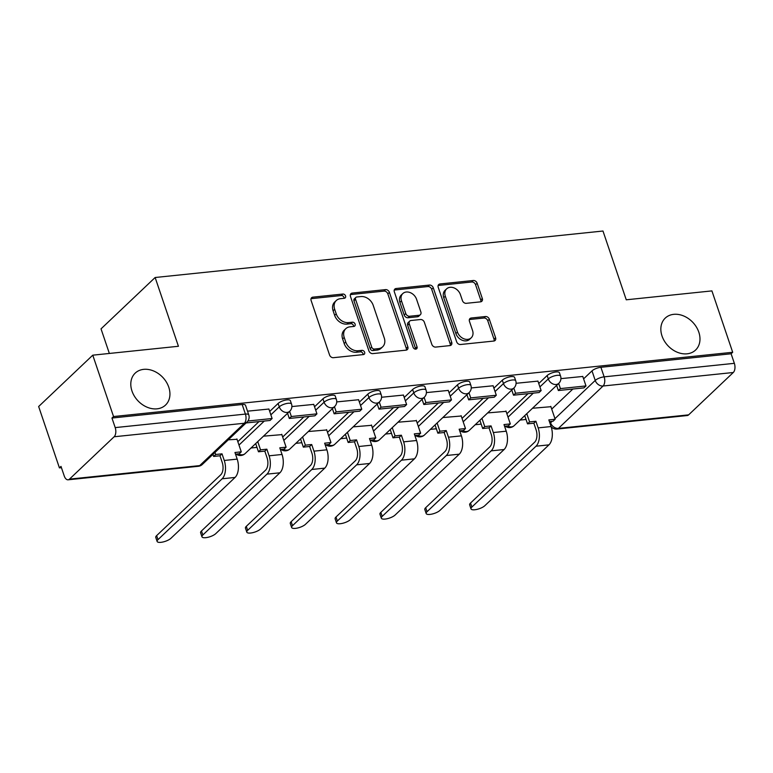 <?xml version="1.0" encoding="UTF-8"?>
<svg xmlns="http://www.w3.org/2000/svg" width="773" height="773" viewBox="0 0 773 773"><rect width="100%" height="100%" fill="white"/><g stroke="black" fill="none" stroke-linecap="round" stroke-linejoin="round"><path stroke-width="1.16" d="M345.57 295.953A2.367 1.836 46.5 0 0 342.874 294.04L312.901 297.151A3.382 2.619 46.5 0 0 311.596 297.731A3.382 2.619 46.5 0 0 311.104 300.475L329.549 354.962A3.382 2.619 46.5 0 0 333.395 357.696L363.368 354.585A2.367 1.836 46.5 0 0 364.286 354.179A2.367 1.836 46.5 0 0 364.634 352.266A2.367 1.836 46.5 0 0 361.938 350.353L358.054 350.749A10.812 8.377 46.5 0 1 345.753 342.004L344.217 337.463A10.812 8.377 46.5 0 1 345.802 328.68A10.812 8.377 46.5 0 1 349.966 326.834L353.841 326.438A2.367 1.836 46.5 0 0 354.749 326.032A2.367 1.836 46.5 0 0 355.097 324.109A2.367 1.836 46.5 0 0 352.411 322.196L348.526 322.602A10.812 8.377 46.5 0 1 336.216 313.848L334.68 309.306A10.812 8.377 46.5 0 1 336.274 300.533A10.812 8.377 46.5 0 1 340.429 298.687L344.314 298.281A2.367 1.836 46.5 0 0 345.222 297.876A2.367 1.836 46.5 0 0 345.57 295.953M344.12 298.301A2.367 1.836 46.5 0 0 343.995 297.45A2.367 1.836 46.5 0 0 341.299 295.537L311.326 298.649A3.382 2.619 46.5 0 0 311.026 298.697M363.175 354.604A2.367 1.836 46.5 0 0 363.049 353.763A2.367 1.836 46.5 0 0 360.363 351.85L356.479 352.246L358.054 350.749M353.648 326.457A2.367 1.836 46.5 0 0 353.522 325.607A2.367 1.836 46.5 0 0 350.826 323.694L346.951 324.1L348.526 322.602M662.017 335.984A22.021 17.064 46.5 0 0 677.138 352.179A22.021 17.064 46.5 0 0 695.574 350.053A22.021 17.064 46.5 0 0 698.811 332.168A22.021 17.064 46.5 0 0 683.69 315.973A22.021 17.064 46.5 0 0 665.253 318.099A22.021 17.064 46.5 0 0 662.017 335.984M131.97 391.003A22.021 17.064 46.5 0 0 147.092 407.197A22.021 17.064 46.5 0 0 165.528 405.071A22.021 17.064 46.5 0 0 168.765 387.186A22.021 17.064 46.5 0 0 153.643 370.992A22.021 17.064 46.5 0 0 135.207 373.117A22.021 17.064 46.5 0 0 131.97 391.003M480.526 301.847A3.382 2.619 46.5 0 0 481.821 301.267A3.382 2.619 46.5 0 0 482.323 298.523L477.144 283.237A3.382 2.619 46.5 0 0 473.298 280.502L440.011 283.962A3.382 2.619 46.5 0 0 438.706 284.541A3.382 2.619 46.5 0 0 438.214 287.285L456.65 341.772A3.382 2.619 46.5 0 0 460.495 344.507L493.792 341.048A3.382 2.619 46.5 0 0 495.097 340.468A3.382 2.619 46.5 0 0 495.59 337.733L489.338 319.259A3.382 2.619 46.5 0 0 485.492 316.524L471.24 318.012A3.382 2.619 46.5 0 0 469.945 318.582A3.382 2.619 46.5 0 0 469.453 321.326L472.545 330.486A9.034 7.005 46.5 0 1 471.221 337.82A9.034 7.005 46.5 0 1 463.655 338.7A9.034 7.005 46.5 0 1 457.452 332.052L445.306 296.175A9.034 7.005 46.5 0 1 446.639 288.841A9.034 7.005 46.5 0 1 454.205 287.971A9.034 7.005 46.5 0 1 460.408 294.61L462.428 300.591A3.382 2.619 46.5 0 0 466.274 303.325L480.526 301.847M114.133 436.764L69.483 479.125A6.88 3.739 -95.9 0 1 68.101 479.801A6.88 3.739 -95.9 0 1 64.236 475.955L60.999 466.39L59.424 467.887L38.65 406.521L92.77 355.174L178.428 346.275L155.141 277.507L602.979 231.021L626.256 299.798L711.914 290.899L732.688 352.275L113.544 416.541L111.959 418.038L115.196 427.604L245.408 414.086A6.88 2.232 -18.7 0 1 248.771 414.869L245.534 405.313A6.88 2.232 -18.7 0 0 242.171 404.521L245.408 414.086A6.88 3.739 -95.9 0 1 244.345 423.246L114.133 436.764A6.88 3.739 -95.9 0 0 115.196 427.604M92.77 355.174L113.544 416.541M389.399 292.349A3.382 2.619 46.5 0 0 385.553 289.614L352.256 293.073A3.382 2.619 46.5 0 0 350.961 293.643A3.382 2.619 46.5 0 0 350.459 296.388L368.905 350.874A3.382 2.619 46.5 0 0 372.75 353.609L406.047 350.159A3.382 2.619 46.5 0 0 407.342 349.58A3.382 2.619 46.5 0 0 407.844 346.835L389.399 292.349L387.824 293.846A3.382 2.619 46.5 0 0 383.978 291.112L350.681 294.561A3.382 2.619 46.5 0 0 350.382 294.619M396.134 288.513L429.43 285.063A3.382 2.619 46.5 0 1 433.276 287.798L451.712 342.284A3.382 2.619 46.5 0 1 451.219 345.029A3.382 2.619 46.5 0 1 449.915 345.599L435.672 347.087A3.382 2.619 46.5 0 1 431.827 344.352L424.348 322.244A3.382 2.619 46.5 0 0 420.502 319.52L411.043 320.495A3.382 2.619 46.5 0 0 409.748 321.075A3.382 2.619 46.5 0 0 409.246 323.819L417.034 346.826A2.367 1.836 46.5 0 1 416.686 348.739A2.367 1.836 46.5 0 1 414.714 348.971A2.367 1.836 46.5 0 1 413.091 347.232L394.336 291.836A3.382 2.619 46.5 0 1 394.829 289.092A3.382 2.619 46.5 0 1 396.134 288.513L394.559 290.01L427.846 286.551L429.43 285.063M551.719 409.091L572.87 389.032M583.596 378.857L592.002 370.876L595.229 380.442A6.88 2.232 -18.7 0 1 604.138 376.847L734.35 363.329A6.88 3.739 84.1 0 1 733.287 372.499L688.637 414.859A6.88 3.739 84.1 0 1 687.255 415.536L557.043 429.054A6.88 3.739 84.1 0 0 558.425 428.377L688.637 414.859M59.424 467.887L61.434 467.684M251.003 448.002L256.994 447.383M295.846 443.344L301.837 442.726M340.69 438.697L346.671 438.069M385.534 434.04L391.515 433.421M430.368 429.382L436.359 428.764M475.211 424.735L481.202 424.106M520.055 420.077L526.036 419.459M109.351 353.445L101.031 328.854L155.141 277.507M732.688 352.275L731.113 353.773L734.35 363.329M237.031 439.286L228.277 439.827M268.898 409.043L247.524 411.168M281.865 434.629L263.467 436.175M313.741 404.395L291.885 406.559M326.708 429.972L308.311 431.518M358.575 399.738L336.728 401.912M371.552 425.324L353.155 426.87M403.419 395.08L381.562 397.254M416.386 420.667L397.998 422.213M448.263 390.423L426.406 392.597M461.23 416.009L442.832 417.555M493.106 385.775L471.25 387.949M506.073 411.352L487.676 412.908M537.94 381.118L516.084 383.292M506.885 413.748L528.027 393.679M538.752 383.505L547.158 375.533L548.308 378.925A6.88 2.232 -18.7 0 1 555.333 375.649A6.88 2.232 -18.7 0 1 560.57 376.122L559.42 372.731A6.88 2.232 161.3 0 0 554.183 372.257A6.88 2.232 161.3 0 0 547.158 375.533M462.041 418.406L483.193 398.337M493.908 388.162L502.315 380.19L503.465 383.582A6.88 2.232 -18.7 0 1 510.489 380.306A6.88 2.232 -18.7 0 1 515.736 380.78L514.586 377.388A6.88 2.232 161.3 0 0 509.349 376.915A6.88 2.232 161.3 0 0 502.315 380.19M417.198 423.053L438.349 402.994M449.074 392.819L457.471 384.838L458.621 388.239A6.88 2.232 -18.7 0 1 465.655 384.964A6.88 2.232 -18.7 0 1 470.892 385.427L469.742 382.036A6.88 2.232 161.3 0 0 464.505 381.572A6.88 2.232 161.3 0 0 457.471 384.838M372.354 427.711L393.505 407.642M404.231 397.467L412.637 389.495L413.777 392.887A6.88 2.232 -18.7 0 1 420.812 389.621A6.88 2.232 -18.7 0 1 426.049 390.085L424.899 386.693A6.88 2.232 161.3 0 0 419.662 386.229A6.88 2.232 161.3 0 0 412.637 389.495M327.52 432.368L348.662 412.299M359.387 402.124L367.793 394.153L368.943 397.544A6.88 2.232 -18.7 0 1 375.968 394.269A6.88 2.232 -18.7 0 1 381.205 394.742L380.065 391.351A6.88 2.232 161.3 0 0 374.818 390.877A6.88 2.232 161.3 0 0 367.793 394.153M282.676 437.016L303.828 416.956M314.543 406.782L322.95 398.81L324.1 402.202A6.88 2.232 -18.7 0 1 331.124 398.926A6.88 2.232 -18.7 0 1 336.371 399.399L335.221 395.998A6.88 2.232 161.3 0 0 329.984 395.534A6.88 2.232 161.3 0 0 322.95 398.81M237.833 441.673L258.984 421.604M269.709 411.439L278.106 403.458L279.256 406.849A6.88 2.232 -18.7 0 1 286.29 403.583A6.88 2.232 -18.7 0 1 291.527 404.047L290.377 400.656A6.88 2.232 161.3 0 0 285.14 400.192A6.88 2.232 161.3 0 0 278.106 403.458M582.784 376.461L560.927 378.635M550.917 406.704L532.52 408.25M731.113 353.773L600.901 367.291A6.88 2.232 161.3 0 0 592.002 370.876M111.959 418.038L242.171 404.521M336.274 300.533L334.699 302.03A10.812 8.377 46.5 0 0 333.105 310.804L334.68 309.306M346.951 324.1A10.812 8.377 46.5 0 1 334.641 315.345L333.105 310.804M345.802 328.68L344.227 330.177A10.812 8.377 46.5 0 0 342.632 338.961L344.217 337.463M356.479 352.246A10.812 8.377 46.5 0 1 344.169 343.502L342.632 338.961M406.347 350.111A3.382 2.619 46.5 0 0 406.269 348.333L387.824 293.846M356.797 296.987A2.367 1.836 46.5 0 0 355.889 297.392A2.367 1.836 46.5 0 0 355.541 299.306L371.726 347.135A2.367 1.836 46.5 0 0 374.422 349.048L378.509 348.633A10.812 8.377 46.5 0 0 382.674 346.777A10.812 8.377 46.5 0 0 384.258 338.004L373.195 305.306A10.812 8.377 46.5 0 0 360.885 296.561L356.797 296.987M355.889 297.392L354.314 298.89A2.367 1.836 46.5 0 0 353.966 300.803L355.541 299.306M382.674 346.777L381.099 348.275A10.812 8.377 46.5 0 1 376.934 350.121L372.847 350.546A2.367 1.836 46.5 0 1 370.151 348.633L353.966 300.803M450.224 345.55A3.382 2.619 46.5 0 0 450.137 343.782L431.692 289.286A3.382 2.619 46.5 0 0 427.846 286.551M409.748 321.075L408.173 322.573A3.382 2.619 46.5 0 0 407.671 325.317L415.459 348.323L417.034 346.826M415.584 349.154A2.367 1.836 46.5 0 0 415.459 348.323M416.579 299.315A9.034 7.005 46.5 0 0 410.376 292.677A9.034 7.005 46.5 0 0 402.82 293.547A9.034 7.005 46.5 0 0 401.487 300.881L405.767 313.519A3.382 2.619 46.5 0 0 409.613 316.254L419.063 315.278A3.382 2.619 46.5 0 0 420.367 314.698A3.382 2.619 46.5 0 0 420.86 311.954L416.579 299.315M402.82 293.547L401.235 295.044A9.034 7.005 46.5 0 0 399.912 302.378L401.487 300.881M420.367 314.698L418.782 316.196A3.382 2.619 46.5 0 1 417.488 316.775L408.038 317.751A3.382 2.619 46.5 0 1 404.192 315.017L399.912 302.378M446.639 288.841L445.064 290.339A9.034 7.005 46.5 0 0 443.731 297.673L445.306 296.175M471.221 337.82L469.646 339.318A9.034 7.005 46.5 0 1 462.08 340.197A9.034 7.005 46.5 0 1 455.877 333.55L443.731 297.673M494.092 340.999A3.382 2.619 46.5 0 0 494.015 339.221L487.763 320.756A3.382 2.619 46.5 0 0 483.917 318.022L469.665 319.5A3.382 2.619 46.5 0 0 469.366 319.558M480.825 301.799A3.382 2.619 46.5 0 0 480.738 300.021L475.569 284.735A3.382 2.619 46.5 0 0 471.723 282L438.426 285.459A3.382 2.619 46.5 0 0 438.127 285.508M157.122 541.448L155.769 537.448A7.74 2.503 -18.7 0 1 156.629 535.631L157.992 539.641A7.74 2.503 161.3 0 0 157.122 541.448A7.74 2.503 161.3 0 0 163.016 541.979A7.74 2.503 161.3 0 0 170.93 538.298L235.06 477.443A13.769 7.469 -95.9 0 0 237.195 459.123L234.953 452.495L241.273 451.838L236.905 438.938M241.273 451.838L239.224 453.78L235.514 454.166M157.992 539.641L222.122 478.787A13.769 7.469 -95.9 0 0 224.257 460.466L222.015 453.838L219.967 455.78L222.209 462.409A9.295 5.044 84.1 0 1 220.769 474.777L156.629 535.631M219.967 455.78L213.638 456.437L215.696 454.495L214.991 452.427M212.942 454.379L213.638 456.437M246.065 422.947L270.048 420.464L272.106 418.512L247.891 421.024M272.106 418.512L268.869 408.956M222.015 453.838L215.696 454.495M201.966 536.8L200.613 532.79A7.74 2.503 -18.7 0 1 201.473 530.974L202.835 534.984A7.74 2.503 161.3 0 0 201.966 536.8A7.74 2.503 161.3 0 0 207.86 537.322A7.74 2.503 161.3 0 0 215.764 533.641L279.903 472.796A13.769 7.469 -95.9 0 0 282.039 454.466L279.797 447.838L286.116 447.181L281.749 434.281M286.116 447.181L284.068 449.132L280.357 449.509M202.835 534.984L266.965 474.139A13.769 7.469 -95.9 0 0 269.101 455.809L266.859 449.181L264.81 451.123L267.052 457.761A9.295 5.044 84.1 0 1 265.612 470.129L201.473 530.974M264.81 451.123L258.482 451.78L260.53 449.838L257.747 441.605M255.699 443.557L258.482 451.78M287.566 413.313L289.305 418.464L314.891 415.806L316.94 413.855L291.363 416.512L289.614 411.371M316.94 413.855L313.703 404.298M289.305 418.464L291.363 416.512M266.859 449.181L260.53 449.838M246.809 532.143L245.447 528.133A7.74 2.503 -18.7 0 1 246.316 526.326L247.669 530.336A7.74 2.503 161.3 0 0 246.809 532.143A7.74 2.503 161.3 0 0 252.703 532.674A7.74 2.503 161.3 0 0 260.607 528.993L324.747 468.138A13.769 7.469 -95.9 0 0 326.882 449.818L324.631 443.18L330.96 442.523L326.593 429.624M330.96 442.523L328.902 444.475L325.201 444.861M247.669 530.336L311.809 469.482A13.769 7.469 -95.9 0 0 313.944 451.161L311.703 444.523L309.644 446.475L311.896 453.104A9.295 5.044 84.1 0 1 310.446 465.472L246.316 526.326M309.644 446.475L303.325 447.132L305.374 445.18L302.591 436.948M300.542 438.9L303.325 447.132M332.409 408.656L334.149 413.806L359.735 411.149L361.783 409.207L336.197 411.864L334.458 406.714M361.783 409.207L358.546 399.641M334.149 413.806L336.197 411.864M311.703 444.523L305.374 445.18M291.643 527.486L290.29 523.476A7.74 2.503 -18.7 0 1 291.16 521.669L292.513 525.679A7.74 2.503 161.3 0 0 291.643 527.486A7.74 2.503 161.3 0 0 297.537 528.017A7.74 2.503 161.3 0 0 305.451 524.336L369.581 463.481A13.769 7.469 -95.9 0 0 371.716 445.161L369.475 438.533L375.794 437.876L371.436 424.966M375.794 437.876L373.746 439.818L370.045 440.204M292.513 525.679L356.653 464.824A13.769 7.469 -95.9 0 0 358.788 446.504L356.537 439.876L354.488 441.818L356.73 448.446A9.295 5.044 84.1 0 1 355.29 460.814L291.16 521.669M354.488 441.818L348.169 442.475L350.217 440.533L347.435 432.3M345.376 434.242L348.169 442.475M377.253 404.008L378.992 409.149L404.579 406.492L406.627 404.55L381.041 407.207L379.301 402.057M406.627 404.55L403.39 394.993M378.992 409.149L381.041 407.207M356.537 439.876L350.217 440.533M336.487 522.838L335.134 518.828A7.74 2.503 -18.7 0 1 335.994 517.011L337.357 521.021A7.74 2.503 161.3 0 0 336.487 522.838A7.74 2.503 161.3 0 0 342.381 523.36A7.74 2.503 161.3 0 0 350.295 519.678L414.425 458.833A13.769 7.469 -95.9 0 0 416.56 440.504L414.318 433.875L420.638 433.218L416.27 420.319M420.638 433.218L418.589 435.16L414.879 435.547M337.357 521.021L401.487 460.177A13.769 7.469 -95.9 0 0 403.622 441.847L401.38 435.218L399.332 437.16L401.574 443.799A9.295 5.044 84.1 0 1 400.134 456.167L335.994 517.011M399.332 437.16L393.003 437.818L395.061 435.875L392.269 427.643M390.22 429.585L393.003 437.818M422.087 399.351L423.836 404.501L449.413 401.844L451.471 399.892L425.884 402.549L424.145 397.409M451.471 399.892L448.234 390.336M423.836 404.501L425.884 402.549M401.38 435.218L395.061 435.875M381.331 518.181L379.968 514.171A7.74 2.503 -18.7 0 1 380.838 512.364L382.2 516.374A7.74 2.503 161.3 0 0 381.331 518.181A7.74 2.503 161.3 0 0 387.225 518.712A7.74 2.503 161.3 0 0 395.129 515.031L459.268 454.176A13.769 7.469 -95.9 0 0 461.404 435.846L459.152 429.218L465.481 428.561L461.114 415.661M465.481 428.561L463.433 430.513L459.722 430.899M382.2 516.374L446.33 455.519A13.769 7.469 -95.9 0 0 448.466 437.189L446.224 430.561L444.175 432.513L446.417 439.141A9.295 5.044 84.1 0 1 444.977 451.509L380.838 512.364M444.175 432.513L437.847 433.17L439.895 431.218L437.112 422.986M435.064 424.937L437.847 433.17M466.931 394.694L468.67 399.844L494.256 397.187L496.305 395.245L470.728 397.892L468.979 392.752M496.305 395.245L493.068 385.679M468.67 399.844L470.728 397.892M446.224 430.561L439.895 431.218M426.174 513.523L424.812 509.513A7.74 2.503 -18.7 0 1 425.681 507.706L427.034 511.716A7.74 2.503 161.3 0 0 426.174 513.523A7.74 2.503 161.3 0 0 432.068 514.055A7.74 2.503 161.3 0 0 439.972 510.373L504.102 449.519A13.769 7.469 -95.9 0 0 506.238 431.199L503.996 424.57L510.325 423.913L505.957 411.004M510.325 423.913L508.267 425.855L504.566 426.242M427.034 511.716L491.174 450.862A13.769 7.469 -95.9 0 0 493.309 432.542L491.068 425.904L489.009 427.856L491.261 434.484A9.295 5.044 84.1 0 1 489.811 446.852L425.681 507.706M489.009 427.856L482.69 428.513L484.739 426.561L481.956 418.338M479.907 420.28L482.69 428.513M511.774 390.046L513.514 395.187L539.1 392.529L541.148 390.587L515.562 393.244L513.823 388.094M541.148 390.587L537.911 381.021M513.514 395.187L515.562 393.244M491.068 425.904L484.739 426.561M471.008 508.876L469.655 504.866A7.74 2.503 -18.7 0 1 470.525 503.049L471.878 507.059A7.74 2.503 161.3 0 0 471.008 508.876A7.74 2.503 161.3 0 0 476.902 509.397A7.74 2.503 161.3 0 0 484.816 505.716L548.946 444.861A13.769 7.469 -95.9 0 0 551.081 426.541L548.84 419.913L555.159 419.256L550.791 406.356M555.159 419.256L553.11 421.198L549.41 421.585M471.878 507.059L536.018 446.205A13.769 7.469 -95.9 0 0 538.153 427.884L535.902 421.256L533.853 423.198L536.095 429.827A9.295 5.044 84.1 0 1 534.655 442.195L470.525 503.049M533.853 423.198L527.534 423.855L529.582 421.913L526.8 413.681M524.741 415.623L527.534 423.855M556.618 385.389L558.357 390.529L583.934 387.882L585.992 385.93L560.406 388.587L558.666 383.437M585.992 385.93L582.755 376.374M558.357 390.529L560.406 388.587M535.902 421.256L529.582 421.913M341.299 295.537L342.874 294.04M360.363 351.85L361.938 350.353M350.826 323.694L352.411 322.196M550.144 421.507L550.589 422.802L552.173 421.295M554.956 418.657L595.229 380.442A6.88 5.334 -133.5 0 0 603.075 386.007L558.425 428.377A6.88 5.334 -133.5 0 1 550.589 422.802A6.88 2.232 -18.7 0 0 550.038 423.44M733.287 372.499L603.075 386.007A6.88 3.739 -95.9 0 0 604.138 376.847L600.901 367.291M69.483 479.125L199.695 465.607L244.345 423.246A6.88 5.334 46.5 0 0 246.993 422.068A6.88 6.88 0 0 0 248.771 414.869M508.035 417.14L533.331 393.128M539.902 386.896L548.308 378.925A6.88 5.334 -133.5 0 0 556.145 384.5A6.88 5.334 -133.5 0 0 558.792 383.321A6.88 6.88 0 0 0 560.57 376.122M463.191 421.797L488.497 397.786M495.058 391.553L503.465 383.582A6.88 5.334 -133.5 0 0 511.301 389.148A6.88 5.334 -133.5 0 0 513.948 387.978A6.88 6.88 0 0 0 515.736 380.78M418.348 426.445L443.654 402.443M450.215 396.211L458.621 388.239A6.88 5.334 -133.5 0 0 466.457 393.805A6.88 5.334 -133.5 0 0 469.105 392.636A6.88 6.88 0 0 0 470.892 385.427M373.504 431.102L398.81 407.091M405.381 400.868L413.777 392.887A6.88 5.334 -133.5 0 0 421.623 398.462A6.88 5.334 -133.5 0 0 424.271 397.283A6.88 6.88 0 0 0 426.049 390.085M328.67 435.759L353.966 411.748M360.537 405.516L368.943 397.544A6.88 5.334 -133.5 0 0 376.78 403.12A6.88 5.334 -133.5 0 0 379.427 401.941A6.88 6.88 0 0 0 381.205 394.742M283.826 440.407L309.132 416.405M315.693 410.173L324.1 402.202A6.88 5.334 -133.5 0 0 331.936 407.767A6.88 5.334 -133.5 0 0 334.583 406.598A6.88 6.88 0 0 0 336.371 399.399M238.983 445.064L264.289 421.053M270.85 414.83L279.256 406.849A6.88 5.334 -133.5 0 0 287.092 412.424A6.88 5.334 -133.5 0 0 289.749 411.246A6.88 6.88 0 0 0 291.527 404.047M289.749 411.246L245.099 453.616A6.88 5.334 -133.5 0 1 242.442 454.785A6.88 5.334 46.5 0 1 238.48 453.857M334.583 406.598L289.933 448.958A6.88 5.334 -133.5 0 1 287.285 450.137A6.88 5.334 46.5 0 1 283.324 449.2M379.427 401.941L334.777 444.301A6.88 5.334 -133.5 0 1 332.129 445.48A6.88 5.334 46.5 0 1 328.167 444.552M424.271 397.283L379.62 439.653A6.88 5.334 -133.5 0 1 376.973 440.823A6.88 5.334 46.5 0 1 373.001 439.895M469.105 392.636L424.454 434.996A6.88 5.334 -133.5 0 1 421.807 436.175A6.88 5.334 46.5 0 1 417.845 435.238M513.948 387.978L469.298 430.339A6.88 5.334 -133.5 0 1 466.65 431.518A6.88 5.334 46.5 0 1 462.689 430.59M558.792 383.321L514.142 425.681A6.88 5.334 -133.5 0 1 511.494 426.86A6.88 5.334 46.5 0 1 507.532 425.933M202.342 464.438A6.88 5.334 46.5 0 1 199.695 465.607A6.88 3.739 84.1 0 1 198.313 466.293A6.88 6.88 0 0 0 202.342 464.438L246.993 422.068M334.641 315.345L336.216 313.848M344.169 343.502L345.753 342.004M311.326 298.649L312.901 297.151M406.269 348.333L407.844 346.835M350.681 294.561L352.256 293.073M383.978 291.112L385.553 289.614M370.151 348.633L371.726 347.135M372.847 350.546L374.422 349.048M376.934 350.121L378.509 348.633M431.692 289.286L433.276 287.798M450.137 343.782L451.712 342.284M407.671 325.317L409.246 323.819M404.192 315.017L405.767 313.519M408.038 317.751L409.613 316.254M417.488 316.775L419.063 315.278M455.877 333.55L457.452 332.052M469.665 319.5L471.24 318.012M483.917 318.022L485.492 316.524M487.763 320.756L489.338 319.259M494.015 339.221L495.59 337.733M438.426 285.459L440.011 283.962M471.723 282L473.298 280.502M475.569 284.735L477.144 283.237M480.738 300.021L482.323 298.523M224.257 460.466L237.195 459.123M222.122 478.787L235.06 477.443M269.101 455.809L282.039 454.466M266.965 474.139L279.903 472.796M313.944 451.161L326.882 449.818M311.809 469.482L324.747 468.138M358.788 446.504L371.716 445.161M356.653 464.824L369.581 463.481M403.622 441.847L416.56 440.504M401.487 460.177L414.425 458.833M448.466 437.189L461.404 435.846M446.33 455.519L459.268 454.176M493.309 432.542L506.238 431.199M491.174 450.862L504.102 449.519M538.153 427.884L551.081 426.541M536.018 446.205L548.946 444.861M236.19 454.099A6.88 6.88 0 0 0 245.099 453.616M281.034 449.442A6.88 6.88 0 0 0 289.933 448.958M325.868 444.784A6.88 6.88 0 0 0 334.777 444.301M370.711 440.137A6.88 6.88 0 0 0 379.62 439.653M415.555 435.479A6.88 6.88 0 0 0 424.454 434.996M460.399 430.822A6.88 6.88 0 0 0 469.298 430.339M505.233 426.174A6.88 6.88 0 0 0 514.142 425.681M551.149 426.735A6.88 6.88 0 0 0 557.043 429.054M68.101 479.801L198.313 466.293"/></g></svg>
